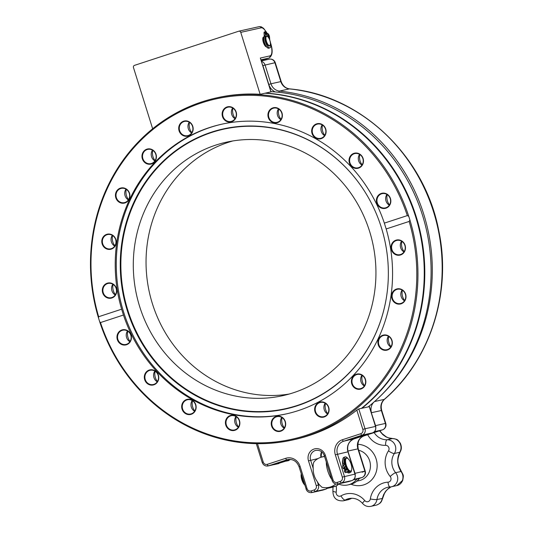 <?xml version="1.0" encoding="UTF-8"?>
<svg xmlns="http://www.w3.org/2000/svg" width="533" height="533" viewBox="0 0 533 533"><rect width="100%" height="100%" fill="white"/><g stroke="black" fill="none" stroke-linecap="round" stroke-linejoin="round"><path stroke-width="0.8" d="M338.555 484.011A17.309 16.117 -102.6 0 0 347.942 484.917A17.309 16.117 -102.6 0 0 356.957 479.007M347.942 484.917L350.408 484.364A17.309 16.117 -102.6 0 0 355.751 482.019A17.309 16.117 -102.6 0 0 359.509 478.348M350.754 498.755A5.197 0.886 -118.6 0 1 350.687 498.821A5.197 0.886 -118.6 0 1 350.594 498.841L351.78 498.262M351.813 498.262L348.435 499.668L350.594 498.841L345.224 500.034A5.197 1.819 -119.8 0 1 340.987 495.87A3.465 3.225 -102.6 0 1 336.19 492.192A5.197 0.713 -171.9 0 1 332.898 491.046L332.985 487.035M376.644 505.037A5.197 1.892 -106.2 0 1 376.598 505.057L376.551 505.064C379.676 504.005 381.608 501.76 382.341 498.322L383.633 494.597L385.652 491.266L388.277 488.574L391.002 486.862M391.062 486.849L387.531 489.334L385.919 491.153L384.433 493.485L382.621 498.448L376.971 499.514A5.197 0.726 -171.5 0 1 370.328 498.961A3.465 3.225 -102.6 0 1 364.759 500.58A20.74 19.308 -102.6 0 0 340.987 495.87M399.93 443.17A5.197 0.533 -27.8 0 1 400.316 443.183C401.709 446.434 401.682 449.312 400.216 451.831L400.216 451.831A5.197 2.279 -149.8 0 1 399.73 452.27C401.389 449.372 401.456 446.334 399.93 443.17C398.178 440.125 395.706 438.592 392.515 438.566A5.197 2.738 -91.4 0 1 392.714 438.546L392.714 438.546A5.197 2.738 -91.4 0 1 392.981 438.566M367.67 434.708A20.74 19.308 -102.6 0 0 385.619 445.348A5.197 1.865 -92.2 0 1 387.145 439.765L392.515 438.566L389.21 438.166L385.892 436.833L382.807 434.642L379.529 430.824M400.216 451.831C397.032 460.152 396.719 462.757 401.609 471.805L401.609 471.805A5.197 1.806 143.9 0 0 400.996 471.492C397.078 465.116 396.659 458.706 399.73 452.27L394.36 453.47A5.197 1.406 -146.8 0 1 388.504 450.831A20.74 19.308 -102.6 0 0 390.189 476.475A5.197 0.919 140.2 0 1 395.626 472.691A15.544 14.471 -102.6 0 1 394.36 453.47A8.655 8.062 -102.6 0 0 394.706 444.335A8.655 8.062 -102.6 0 0 387.145 439.765A15.544 14.471 -102.6 0 1 374.159 432.583M401.609 471.805C403.628 475.916 403.681 474.756 402.741 480.353L402.741 480.353C401.362 483.338 399.404 485.077 396.865 485.57L402.388 480.579C403.488 477.288 403.028 474.257 400.996 471.492L395.626 472.691A8.655 8.062 -102.6 0 1 391.535 486.762L390.129 486.949A5.197 1.872 -92.6 0 1 388.037 482.172A20.74 19.308 -102.6 0 0 370.328 498.961M265.994 34.465A1.039 0.38 -108.1 0 1 265.494 33.399A1.039 0.38 -108.1 0 1 265.607 32.593A1.039 0.38 -108.1 0 1 266.287 33.459A1.039 0.38 -108.1 0 1 266.253 34.565A1.039 0.38 -108.1 0 1 265.994 34.465M268.772 37.097A1.039 0.38 -108.1 0 1 268.266 36.037A1.039 0.38 -108.1 0 1 268.379 35.231A1.039 0.38 -108.1 0 1 269.065 36.097A1.039 0.38 -108.1 0 1 269.032 37.203A1.039 0.38 -108.1 0 1 268.772 37.097M265.461 31.607L264.388 31.953A2.425 0.879 -108.1 0 0 264.028 33.199L264.215 35.631L265.287 35.278L265.101 32.846A2.425 0.879 -108.1 0 1 265.461 31.607A2.425 0.879 -108.1 0 1 266.06 31.847L266.607 32.36L266.9 36.197M266.713 33.752L267.719 33.419L267.992 36.977M267.719 33.419L268.266 33.939A2.425 0.879 -108.1 0 1 269.538 37.063L269.725 39.495A2.425 0.879 -108.1 0 0 270.018 40.874A6.436 2.339 -108.1 0 1 269.845 47.837A6.436 2.339 -108.1 0 1 266.02 43.553A6.436 2.339 -108.1 0 1 265.174 36.271A2.425 0.879 -108.1 0 0 265.287 35.278M264.215 35.631A2.425 0.879 -108.1 0 1 264.101 36.624L265.174 36.271M269.845 47.837L268.772 48.19A6.436 2.339 -108.1 0 1 264.948 43.899A6.436 2.339 -108.1 0 1 264.101 36.624M269.445 46.011A5.197 1.885 -108.1 0 1 269.412 46.025A5.197 1.885 -108.1 0 1 265.794 41.008A5.197 1.885 -108.1 0 1 266.174 36.151A5.197 1.885 -108.1 0 1 266.214 36.137M304.33 483.631A8.222 2.985 -108.1 0 1 301.278 473.884A6.749 2.452 -108.1 0 0 304.763 485.003M261.017 59.809L268.879 58.057L261.25 60.555L269.052 58.01A13.851 5.03 71.9 0 1 268.879 58.057A1.732 1.612 77.4 0 0 269.891 55.905L260.337 58.03L271.057 91.843L260.157 94.308A175.224 163.145 -102.6 0 0 217.564 97.652A175.224 163.145 -102.6 0 0 216.858 97.812M260.157 94.308L240.749 32.366A1.732 1.612 -102.6 0 0 238.697 31.22L134.483 65.366A1.732 1.612 -102.6 0 0 133.463 67.518L152.658 128.773M264.008 36.864L263.569 37.004A5.197 1.885 71.9 0 0 263.309 42.274A5.197 1.885 71.9 0 0 266.607 46.911M192.213 400.523A7.302 6.796 -102.6 0 0 194.612 411.283M186.883 399.91A7.302 6.796 -102.6 0 0 182.513 408.671A7.302 6.796 -102.6 0 0 190.654 413.994A7.302 6.796 -102.6 0 0 191.247 413.835A7.302 6.796 -102.6 0 0 195.624 405.073A7.302 6.796 -102.6 0 0 187.483 399.743A7.302 6.796 -102.6 0 0 186.883 399.91M120.358 188.156A7.742 7.202 77.4 0 1 129.766 197.283A7.742 7.202 77.4 0 1 117.893 201.174A7.742 7.202 77.4 0 1 120.358 188.156M120.645 188.542A7.302 6.796 -102.6 0 0 116.274 197.303A7.302 6.796 -102.6 0 0 124.416 202.627A7.302 6.796 -102.6 0 0 125.008 202.46A7.302 6.796 -102.6 0 0 129.386 193.706A7.302 6.796 -102.6 0 0 121.244 188.376A7.302 6.796 -102.6 0 0 120.645 188.542M112.316 235.339A7.302 6.796 -102.6 0 0 114.715 246.106M106.986 234.733A7.302 6.796 -102.6 0 0 102.616 243.488A7.302 6.796 -102.6 0 0 110.757 248.818A7.302 6.796 -102.6 0 0 111.35 248.651A7.302 6.796 -102.6 0 0 115.721 239.89A7.302 6.796 -102.6 0 0 107.579 234.567A7.302 6.796 -102.6 0 0 106.986 234.733M106.7 234.347A7.742 7.202 77.4 0 1 116.101 243.474A7.742 7.202 77.4 0 1 104.235 247.359A7.742 7.202 77.4 0 1 106.7 234.347M112.836 284.209A7.302 6.796 -102.6 0 0 115.235 294.976M107.513 283.596A7.302 6.796 -102.6 0 0 103.136 292.357A7.302 6.796 -102.6 0 0 111.277 297.687A7.302 6.796 -102.6 0 0 111.877 297.521A7.302 6.796 -102.6 0 0 116.247 288.759A7.302 6.796 -102.6 0 0 108.106 283.436A7.302 6.796 -102.6 0 0 107.513 283.596M235.946 416.5A7.302 6.796 -102.6 0 0 238.344 427.266M230.616 415.893A7.302 6.796 -102.6 0 0 226.245 424.648A7.302 6.796 -102.6 0 0 234.387 429.978A7.302 6.796 -102.6 0 0 234.98 429.811A7.302 6.796 -102.6 0 0 239.357 421.05A7.302 6.796 -102.6 0 0 231.215 415.727A7.302 6.796 -102.6 0 0 230.616 415.893M230.329 415.507A7.742 7.202 77.4 0 1 239.737 424.634A7.742 7.202 77.4 0 1 227.864 428.519A7.742 7.202 77.4 0 1 230.329 415.507M227.031 106.966A7.742 7.202 77.4 0 1 236.432 116.094A7.742 7.202 77.4 0 1 224.566 119.985A7.742 7.202 77.4 0 1 227.031 106.966M227.318 107.353A7.302 6.796 -102.6 0 0 222.947 116.114A7.302 6.796 -102.6 0 0 231.089 121.437A7.302 6.796 -102.6 0 0 231.682 121.277A7.302 6.796 -102.6 0 0 236.052 112.516A7.302 6.796 -102.6 0 0 227.911 107.186A7.302 6.796 -102.6 0 0 227.318 107.353M356.31 374.233A7.742 7.202 77.4 0 1 365.711 383.36A7.742 7.202 77.4 0 1 353.845 387.251A7.742 7.202 77.4 0 1 356.31 374.233M356.597 374.619A7.302 6.796 -102.6 0 0 352.226 383.38A7.302 6.796 -102.6 0 0 360.361 388.704A7.302 6.796 -102.6 0 0 360.961 388.544A7.302 6.796 -102.6 0 0 365.332 379.782A7.302 6.796 -102.6 0 0 357.19 374.452A7.302 6.796 -102.6 0 0 356.597 374.619M386.911 194.418A7.302 6.796 -102.6 0 0 389.31 205.185M381.581 193.805A7.302 6.796 -102.6 0 0 377.211 202.567A7.302 6.796 -102.6 0 0 385.352 207.897A7.302 6.796 -102.6 0 0 385.945 207.73A7.302 6.796 -102.6 0 0 390.323 198.969A7.302 6.796 -102.6 0 0 382.181 193.646A7.302 6.796 -102.6 0 0 381.581 193.805M381.295 193.426A7.742 7.202 77.4 0 1 390.702 202.553A7.742 7.202 77.4 0 1 378.83 206.438A7.742 7.202 77.4 0 1 381.295 193.426M278.459 108.885A7.302 6.796 -102.6 0 0 280.858 119.652M273.129 108.279A7.302 6.796 -102.6 0 0 268.759 117.04A7.302 6.796 -102.6 0 0 276.9 122.363A7.302 6.796 -102.6 0 0 277.493 122.204A7.302 6.796 -102.6 0 0 281.864 113.442A7.302 6.796 -102.6 0 0 273.722 108.112A7.302 6.796 -102.6 0 0 273.129 108.279M316.575 123.876A7.742 7.202 77.4 0 1 325.976 133.003A7.742 7.202 77.4 0 1 314.11 136.888A7.742 7.202 77.4 0 1 316.575 123.876M316.862 124.256A7.302 6.796 -102.6 0 0 312.491 133.017A7.302 6.796 -102.6 0 0 320.633 138.347A7.302 6.796 -102.6 0 0 321.226 138.18A7.302 6.796 -102.6 0 0 325.596 129.419A7.302 6.796 -102.6 0 0 317.455 124.096A7.302 6.796 -102.6 0 0 316.862 124.256M281.757 417.426A7.302 6.796 -102.6 0 0 284.156 428.192M276.434 416.813A7.302 6.796 -102.6 0 0 272.057 425.574A7.302 6.796 -102.6 0 0 280.198 430.904A7.302 6.796 -102.6 0 0 280.791 430.737A7.302 6.796 -102.6 0 0 285.168 421.976A7.302 6.796 -102.6 0 0 277.027 416.653A7.302 6.796 -102.6 0 0 276.434 416.813M276.141 416.433A7.742 7.202 77.4 0 1 285.548 425.561A7.742 7.202 77.4 0 1 273.682 429.445A7.742 7.202 77.4 0 1 276.141 416.433M322.192 124.869A7.302 6.796 -102.6 0 0 324.59 135.635M359.562 154.343A7.302 6.796 -102.6 0 0 361.96 165.103M354.232 153.731A7.302 6.796 -102.6 0 0 349.861 162.492A7.302 6.796 -102.6 0 0 358.003 167.815A7.302 6.796 -102.6 0 0 358.596 167.655A7.302 6.796 -102.6 0 0 362.966 158.894A7.302 6.796 -102.6 0 0 354.825 153.564A7.302 6.796 -102.6 0 0 354.232 153.731M353.945 153.344A7.742 7.202 77.4 0 1 363.346 162.472A7.742 7.202 77.4 0 1 351.48 166.363A7.742 7.202 77.4 0 1 353.945 153.344M107.22 283.216A7.742 7.202 77.4 0 1 116.627 292.344A7.742 7.202 77.4 0 1 104.761 296.228A7.742 7.202 77.4 0 1 107.22 283.216M149.227 370.055A7.742 7.202 77.4 0 1 158.627 379.183A7.742 7.202 77.4 0 1 146.762 383.067A7.742 7.202 77.4 0 1 149.227 370.055M149.513 370.435A7.302 6.796 -102.6 0 0 145.143 379.196A7.302 6.796 -102.6 0 0 153.284 384.526A7.302 6.796 -102.6 0 0 153.877 384.36A7.302 6.796 -102.6 0 0 158.254 375.598A7.302 6.796 -102.6 0 0 150.113 370.275A7.302 6.796 -102.6 0 0 149.513 370.435M232.808 140.952A129.839 120.884 -102.6 0 0 228.564 142.251A129.839 120.884 -102.6 0 0 149.913 294.682A129.839 120.884 -102.6 0 0 289.179 394.047M401.569 241.183A7.302 6.796 -102.6 0 0 403.967 251.942M396.239 240.57A7.302 6.796 -102.6 0 0 391.868 249.331A7.302 6.796 -102.6 0 0 400.01 254.654A7.302 6.796 -102.6 0 0 400.603 254.494A7.302 6.796 -102.6 0 0 404.973 245.733A7.302 6.796 -102.6 0 0 396.832 240.41A7.302 6.796 -102.6 0 0 396.239 240.57M396.472 289.053A7.742 7.202 77.4 0 1 405.873 298.18A7.742 7.202 77.4 0 1 394.007 302.064A7.742 7.202 77.4 0 1 396.472 289.053M396.759 289.439A7.302 6.796 -102.6 0 0 392.388 298.2A7.302 6.796 -102.6 0 0 400.53 303.524A7.302 6.796 -102.6 0 0 401.122 303.357A7.302 6.796 -102.6 0 0 405.5 294.602A7.302 6.796 -102.6 0 0 397.358 289.272A7.302 6.796 -102.6 0 0 396.759 289.439M402.089 290.045A7.302 6.796 -102.6 0 0 404.487 300.812M382.814 335.244A7.742 7.202 77.4 0 1 392.215 344.371A7.742 7.202 77.4 0 1 380.349 348.256A7.742 7.202 77.4 0 1 382.814 335.244M383.1 335.63A7.302 6.796 -102.6 0 0 378.73 344.385A7.302 6.796 -102.6 0 0 386.871 349.715A7.302 6.796 -102.6 0 0 387.464 349.548A7.302 6.796 -102.6 0 0 391.835 340.787A7.302 6.796 -102.6 0 0 383.693 335.464A7.302 6.796 -102.6 0 0 383.1 335.63M409.917 220.036A175.224 163.145 77.4 0 1 292.311 440.045A175.224 163.145 77.4 0 1 99.664 321.679L100.484 322.565A174.344 162.325 -102.6 0 0 306.009 435.354A174.344 162.325 -102.6 0 0 409.144 221.442L409.917 220.036L408.758 216.345L407.319 215.599L384.346 223.127A148.401 138.174 -102.6 0 0 221.635 124.229A148.401 138.174 -102.6 0 0 121.624 309.193L123.456 315.036L100.484 322.565M407.319 215.599A174.344 162.325 -102.6 0 0 201.794 102.802A174.344 162.325 -102.6 0 0 98.652 316.722L121.624 309.193M272.843 107.893A7.742 7.202 77.4 0 1 282.243 117.02A7.742 7.202 77.4 0 1 270.378 120.911A7.742 7.202 77.4 0 1 272.843 107.893M183.619 121.191A7.742 7.202 77.4 0 1 193.026 130.319A7.742 7.202 77.4 0 1 181.153 134.203A7.742 7.202 77.4 0 1 183.619 121.191M146.861 149.167A7.742 7.202 77.4 0 1 156.269 158.294A7.742 7.202 77.4 0 1 144.403 162.179A7.742 7.202 77.4 0 1 146.861 149.167M125.975 189.148A7.302 6.796 -102.6 0 0 128.373 199.915M232.648 107.966A7.302 6.796 -102.6 0 0 235.046 118.726M395.952 240.183A7.742 7.202 77.4 0 1 405.353 249.311A7.742 7.202 77.4 0 1 393.487 253.202A7.742 7.202 77.4 0 1 395.952 240.183M98.652 316.722L98.512 317.981L99.664 321.679M186.597 399.523A7.742 7.202 77.4 0 1 196.004 408.651A7.742 7.202 77.4 0 1 184.132 412.542A7.742 7.202 77.4 0 1 186.597 399.523M123.456 315.036A148.401 138.174 -102.6 0 0 286.161 413.934A148.401 138.174 -102.6 0 0 298.253 410.617A148.401 138.174 -102.6 0 0 386.172 228.963L409.144 221.442M121.877 329.974A7.742 7.202 77.4 0 1 131.278 339.101A7.742 7.202 77.4 0 1 119.412 342.992A7.742 7.202 77.4 0 1 121.877 329.974M319.553 402.208A7.742 7.202 77.4 0 1 328.954 411.336A7.742 7.202 77.4 0 1 317.088 415.227A7.742 7.202 77.4 0 1 319.553 402.208M98.512 317.981A175.224 163.145 77.4 0 1 171.126 115.881A175.224 163.145 77.4 0 1 216.118 97.979A175.224 163.145 77.4 0 1 408.758 216.345M222.161 124.109A148.401 138.174 -102.6 0 0 120.078 298.886A148.401 138.174 -102.6 0 0 286.687 413.815M384.346 223.127L386.172 228.963M154.843 371.048A7.302 6.796 -102.6 0 0 157.242 381.815M127.494 330.973A7.302 6.796 -102.6 0 0 129.892 341.733M122.164 330.36A7.302 6.796 -102.6 0 0 117.793 339.121A7.302 6.796 -102.6 0 0 125.935 344.445A7.302 6.796 -102.6 0 0 126.528 344.285A7.302 6.796 -102.6 0 0 130.898 335.524A7.302 6.796 -102.6 0 0 122.757 330.194A7.302 6.796 -102.6 0 0 122.164 330.36M152.478 150.159A7.302 6.796 -102.6 0 0 154.876 160.926M147.155 149.546A7.302 6.796 -102.6 0 0 142.777 158.308A7.302 6.796 -102.6 0 0 150.919 163.638A7.302 6.796 -102.6 0 0 151.519 163.471A7.302 6.796 -102.6 0 0 155.889 154.71A7.302 6.796 -102.6 0 0 147.748 149.387A7.302 6.796 -102.6 0 0 147.155 149.546M189.235 122.184A7.302 6.796 -102.6 0 0 191.633 132.95M183.905 121.577A7.302 6.796 -102.6 0 0 179.534 130.332A7.302 6.796 -102.6 0 0 187.676 135.662A7.302 6.796 -102.6 0 0 188.269 135.495A7.302 6.796 -102.6 0 0 192.646 126.734A7.302 6.796 -102.6 0 0 184.505 121.411A7.302 6.796 -102.6 0 0 183.905 121.577M361.927 375.232A7.302 6.796 -102.6 0 0 364.325 385.992M325.17 403.201A7.302 6.796 -102.6 0 0 327.568 413.968M319.84 402.595A7.302 6.796 -102.6 0 0 315.469 411.356A7.302 6.796 -102.6 0 0 323.611 416.679A7.302 6.796 -102.6 0 0 324.204 416.52A7.302 6.796 -102.6 0 0 328.575 407.758A7.302 6.796 -102.6 0 0 320.433 402.428A7.302 6.796 -102.6 0 0 319.84 402.595M297.181 405.806A143.457 133.563 -102.6 0 0 386.951 293.93A143.457 133.563 -102.6 0 0 363.826 190.108A143.457 133.563 -102.6 0 0 187.902 142.671A143.457 133.563 -102.6 0 0 132.011 323.564A143.457 133.563 -102.6 0 0 297.181 405.806M401.862 241.362A11.253 10.473 -102.6 0 0 404.154 251.656M387.211 194.605A11.253 10.473 -102.6 0 0 389.503 204.892M359.855 154.523A11.253 10.473 -102.6 0 0 362.147 164.81M322.485 125.055A11.253 10.473 -102.6 0 0 324.777 135.342M278.752 109.072A11.253 10.473 -102.6 0 0 281.044 119.359M232.941 108.146A11.253 10.473 -102.6 0 0 235.233 118.439M189.535 122.37A11.253 10.473 -102.6 0 0 191.827 132.657M152.778 150.346A11.253 10.473 -102.6 0 0 155.07 160.633M126.274 189.335A11.253 10.473 -102.6 0 0 128.566 199.622M112.61 235.526A11.253 10.473 -102.6 0 0 114.901 245.813M113.136 284.395A11.253 10.473 -102.6 0 0 115.428 294.682M127.787 331.153A11.253 10.473 -102.6 0 0 130.079 341.44M155.143 371.235A11.253 10.473 -102.6 0 0 157.435 381.521M192.513 400.703A11.253 10.473 -102.6 0 0 194.805 410.996M236.246 416.686A11.253 10.473 -102.6 0 0 238.537 426.973M282.057 417.612A11.253 10.473 -102.6 0 0 284.349 427.899M325.463 403.388A11.253 10.473 -102.6 0 0 327.755 413.675M362.22 375.412A11.253 10.473 -102.6 0 0 364.512 385.699M388.43 336.236A7.302 6.796 -102.6 0 0 390.829 347.003M388.724 336.423A11.253 10.473 -102.6 0 0 391.015 346.71M402.388 290.232A11.253 10.473 -102.6 0 0 404.68 300.519M215.812 145.089A129.839 120.884 77.4 0 1 226.392 142.191A129.839 120.884 77.4 0 1 372.614 242.642A129.839 120.884 77.4 0 1 282.85 395.653A129.839 120.884 77.4 0 1 138.027 300.925A129.839 120.884 77.4 0 1 215.812 145.089M363.859 190.161A143.137 133.27 -102.6 0 0 188.329 142.904A143.137 133.27 -102.6 0 0 132.604 323.398A143.137 133.27 -102.6 0 0 297.401 405.433A143.137 133.27 -102.6 0 0 386.958 293.87M361.427 408.365A175.224 163.145 -102.6 0 0 416.033 217.997A175.224 163.145 -102.6 0 0 265.014 93.222M292.311 440.045L294.676 439.518A175.224 163.145 -102.6 0 0 309.08 435.554A175.224 163.145 -102.6 0 0 356.824 410.157L358.796 408.951L369.409 406.639L375.485 426.427A5.197 4.837 -102.6 0 1 372.44 432.889A1.732 0.626 71.9 0 0 372.46 432.883A1.732 0.626 71.9 0 0 372.48 432.876M265.554 93.102A175.224 163.145 77.4 0 1 416.573 217.877A175.224 163.145 77.4 0 1 361.974 408.245M368.276 406.839A175.224 163.145 -102.6 0 0 422.742 216.032A175.224 163.145 -102.6 0 0 270.991 91.649M272.683 464.816L268.039 465.969A5.197 4.837 -102.6 0 0 268.465 465.855A1.732 0.626 -108.1 0 1 267.333 464.336L285.721 458.313A1.732 0.626 -108.1 0 0 286.854 459.826L268.465 465.855L272.623 464.923A10.82 0.36 162.6 0 1 272.576 464.896A10.82 0.36 162.6 0 1 278.473 462.724A10.82 0.36 162.6 0 1 289.239 459.393M274.848 464.263L272.709 464.929M335.763 484.017A15.584 15.584 0 0 1 321.899 487.249L319.38 484.777A13.991 5.083 -108.1 0 1 317.388 481.759C314.477 477.735 313.084 473.284 313.204 468.414A13.991 5.083 -108.1 0 1 314.417 461.371A15.584 15.584 0 0 1 324.59 456.594M347.783 440.211L347.729 440.325A10.82 0.36 162.6 0 1 347.676 440.291A10.82 0.36 162.6 0 1 354.738 437.733A10.82 0.36 162.6 0 1 366.118 434.295L368.196 433.775M349.948 439.665L343.565 441.251A1.732 0.626 -108.1 0 1 342.433 439.732A12.119 11.28 -102.6 0 0 335.324 454.809L342.306 477.095L355.058 474.103L348.076 451.817C346.75 445.568 348.749 441.264 354.065 438.906A1.732 0.626 71.9 0 0 354.085 438.899A1.732 0.626 71.9 0 1 354.045 438.912A10.387 9.674 -102.6 0 0 347.956 451.831L348.076 451.817M349.881 439.838A10.82 0.36 162.6 0 0 361.587 436.3A10.82 0.36 162.6 0 0 368.316 433.822A10.82 0.36 162.6 0 0 368.276 433.815L372.44 432.889L354.045 438.912L349.881 439.838M278.986 463.503A1.732 0.626 71.9 0 1 278.966 463.51L278.519 463.637A5.197 4.837 -102.6 0 0 278.946 463.517L278.946 463.517A1.732 0.626 71.9 0 0 278.966 463.51L274.781 464.443A10.82 0.36 162.6 0 0 290.758 459.459M345.018 470.119A6.922 2.518 -108.1 0 1 344.165 468.587M348.089 458.726A8.222 2.985 71.9 0 0 345.177 456.901L343.952 457.301A8.222 2.985 -108.1 0 0 342.999 463.483A2.598 0.946 -108.1 0 1 342.939 465.216A6.922 2.518 -108.1 0 1 342.706 459.946M326.309 462.078A13.492 4.904 71.9 0 0 331.693 479.274M277.866 463.304L285.788 460.739L277.806 463.104M352.966 438.699L360.888 436.134L352.906 438.499M345.177 456.901A8.222 2.985 71.9 0 0 344.225 463.077A2.598 0.946 -108.1 0 1 344.165 464.816L342.666 465.689A2.079 0.753 71.9 0 0 343.025 468.327L343.492 468.807L344.718 468.4L344.784 467.614A1.039 0.38 -108.1 0 1 344.871 466.661A1.039 0.38 -108.1 0 1 345.217 466.868L345.631 466.555A6.576 2.392 -108.1 0 1 344.545 461.518M344.165 464.816L343.892 465.289A2.079 0.753 71.9 0 0 344.251 467.927L344.718 468.4M348.202 471.645L347.05 472.025L347.303 471.578A2.598 0.946 71.9 0 1 347.543 471.365A2.598 0.946 71.9 0 1 348.202 471.645A8.222 2.985 71.9 0 0 350.301 472.524A8.222 2.985 71.9 0 0 351.514 470.226M350.301 472.524L349.075 472.931A8.222 2.985 -108.1 0 1 347.016 472.085M345.197 470.059A1.039 0.38 71.9 0 0 345.137 469.74L345.344 468.973M347.036 472.051A2.079 0.753 -108.1 0 1 346.843 472.225A2.079 0.753 -108.1 0 1 345.717 471.085L345.937 470.086A1.039 0.38 71.9 0 0 346.283 470.286A1.039 0.38 71.9 0 0 346.363 469.34L346.57 468.574A6.576 2.392 -108.1 0 0 347.17 469.54M345.81 472.451A2.079 0.753 -108.1 0 1 345.617 472.624A2.079 0.753 -108.1 0 1 344.491 471.485L344.418 470.313L345.644 469.913M304.736 484.923A6.922 2.518 -108.1 0 1 301.278 473.964M349.428 460.379A6.749 2.452 -108.1 0 1 351.514 470.213A6.749 2.452 -108.1 0 1 346.337 465.369A6.749 2.452 -108.1 0 1 347.643 458.4A6.749 2.452 -108.1 0 1 349.428 460.379M351.474 470.313A6.922 2.518 -108.1 0 1 351.434 470.412A6.922 2.518 -108.1 0 1 350.674 471.239A6.922 2.518 -108.1 0 1 346.124 465.442A6.922 2.518 -108.1 0 1 346.363 458.074A6.922 2.518 -108.1 0 1 347.463 458.293A6.922 2.518 -108.1 0 1 347.556 458.347M350.674 471.239L349.908 471.485A6.922 2.518 -108.1 0 1 345.357 465.689A6.922 2.518 -108.1 0 1 345.597 458.327L346.363 458.074M345.177 468.967A6.922 2.518 -108.1 0 1 344.824 468.267M345.311 468.913A6.576 2.392 -108.1 0 1 344.851 468.014M266.307 40.888A4.85 1.759 -108.1 0 1 267.433 36.511A4.85 1.759 -108.1 0 1 269.845 40.415A4.85 1.759 -108.1 0 1 270.211 44.992A4.85 1.759 -108.1 0 1 268.352 44.959A4.85 1.759 -108.1 0 1 266.307 40.888M263.975 36.944A5.197 1.885 71.9 0 0 263.682 40.834A5.197 1.885 71.9 0 0 265.807 45.705M263.855 37.483A4.937 1.792 71.9 0 0 265.414 44.959M270.124 45.165A5.197 1.885 -108.1 0 1 270.051 45.378A5.197 1.885 -108.1 0 1 269.478 45.998A5.197 1.885 -108.1 0 1 265.867 40.981A5.197 1.885 -108.1 0 1 266.247 36.131A5.197 1.885 -108.1 0 1 267.073 36.291A5.197 1.885 -108.1 0 1 267.26 36.417M261.523 61.435A5.197 4.837 -102.6 0 1 265.048 64.939L270.957 83.794L280.818 81.596L274.915 62.741L262.896 65.579A3.465 3.225 -102.6 0 0 262.616 64.919M369.196 406.099A12.119 11.28 -102.6 0 0 369.056 406.666M378.69 397.711A175.224 163.145 -102.6 0 0 423.182 212.474A175.224 163.145 -102.6 0 0 279.505 91.083A10.387 9.674 -102.6 0 1 270.957 83.794L268.805 84.434A12.119 11.28 -102.6 0 0 275.221 91.942M268.805 84.434L262.896 65.579M327.295 488.348L332.279 487.242A5.197 4.837 -102.6 0 0 332.699 487.122L335.763 486.116A5.197 1.885 71.9 0 0 335.83 486.103A5.197 5.197 0 0 0 338.642 483.877M327.335 488.315L332.699 487.122A5.197 1.885 71.9 0 0 332.765 487.109A5.197 1.885 71.9 0 0 332.825 487.082M327.808 487.888L335.763 486.116A5.197 4.837 -102.6 0 0 338.388 483.931M289.579 88.878C285.601 88.318 282.796 85.873 281.177 81.549L280.818 81.596A10.387 9.674 77.4 0 0 289.366 88.891A5.197 1.812 -84.1 0 1 289.579 88.878C360.808 95.074 424.834 156.116 438.799 230.796C451.931 292.817 430.291 360.215 384.553 399.244A5.197 1.692 -131.1 0 1 384.28 399.377A175.224 163.145 -102.6 0 0 433.962 213.18A175.224 163.145 -102.6 0 0 289.366 88.891L279.505 91.083A1.732 0.606 95.9 0 0 278.866 92.289M320.859 455.548A7.788 7.255 -102.6 0 0 321.186 457.094L324.51 456.348M355.258 474.983A5.197 4.837 -102.6 0 0 354.998 473.324L354.825 473.364M353.352 479.813L358.329 478.701A5.197 4.837 -102.6 0 0 358.756 478.587L361.82 477.581A5.197 4.837 -102.6 0 0 364.865 471.125L354.998 473.324L347.869 451.071M347.563 448.846A10.387 9.674 -102.6 0 0 348.016 451.031L358.236 448.786C357.11 442.137 359.042 437.84 364.039 435.901A5.197 1.885 71.9 0 0 364.099 435.874M375.798 427.293A5.197 4.837 -102.6 0 0 375.545 425.627L375.372 425.674M353.865 479.354L361.82 477.581A5.197 1.885 71.9 0 0 361.887 477.568A5.197 5.197 0 0 0 365.225 471.079L364.865 471.125L357.883 448.833A10.387 9.674 -102.6 0 1 363.972 435.914L382.361 429.891A5.197 4.837 -102.6 0 0 385.412 423.429L375.545 425.627L371.314 412.735M373.606 402.375A10.387 9.674 -102.6 0 0 371.488 412.689L381.715 410.443C380.549 405.866 381.495 402.135 384.553 399.244M286.254 461.125L288.446 460.639A5.197 4.837 -102.6 0 0 288.873 460.519L286.461 461.058M288.446 460.639A5.197 5.197 0 0 0 288.939 460.499A5.197 1.885 71.9 0 1 288.873 460.519L288.939 460.499A5.197 1.885 71.9 0 0 288.999 460.479M358.329 478.701A5.197 5.197 0 0 0 358.822 478.567A5.197 1.885 71.9 0 1 358.756 478.587L353.392 479.78M374.406 431.663L382.361 429.891A5.197 1.885 71.9 0 0 382.428 429.871L364.039 435.901A5.197 1.885 71.9 0 1 363.972 435.914L361.567 436.454M382.514 429.838A5.197 1.885 71.9 0 1 382.428 429.871A5.197 5.197 0 0 0 385.765 423.382L385.412 423.429L381.355 410.49A10.387 9.674 -102.6 0 1 384.28 399.377L374.532 401.549M274.915 62.741A5.197 4.837 -102.6 0 0 269.185 59.183A5.197 5.197 0 0 1 275.268 62.694L274.915 62.741M358.236 448.786L365.225 471.079L362.12 472.218M361.887 477.568L358.822 478.567A5.197 1.885 71.9 0 0 358.882 478.547M336.19 492.192A20.74 19.308 -102.6 0 0 336.19 485.969M332.898 491.046C332.985 497.882 336.39 501.147 343.125 500.853A8.655 8.062 -102.6 0 0 345.224 500.034A15.544 14.471 -102.6 0 1 349.008 498.568C354.179 497.575 358.722 499.221 362.64 503.518A5.197 0.926 -40.2 0 1 364.759 500.58M362.64 503.518C364.872 505.997 367.61 506.936 370.861 506.35A8.655 8.062 -102.6 0 0 376.971 499.514A15.544 14.471 -102.6 0 1 387.937 487.242A15.544 14.471 -102.6 0 1 390.023 486.942M396.865 485.57L391.535 486.762A8.655 8.062 -102.6 0 1 390.249 486.929A5.197 1.872 -92.6 0 1 390.129 486.949L387.937 487.242M356.89 481.146L359.282 480.619A15.584 14.504 -102.6 0 0 370.448 465.562A15.584 14.504 -102.6 0 0 358.702 450.265M351.047 484.211A20.774 19.341 -102.6 0 0 376.851 469.253A20.774 19.341 -102.6 0 0 357.763 444.295M388.504 450.831A3.465 3.225 -102.6 0 0 385.619 445.348M388.037 482.172A3.465 3.225 -102.6 0 0 390.189 476.475M382.621 498.448C381.408 501.393 381.615 502.952 376.598 505.057A5.197 1.892 -106.2 0 1 376.551 505.064M400.316 443.183L400.316 443.183C397.285 439.312 397.811 439.392 392.714 438.546L388.404 437.826L386.212 436.833L382.114 433.629L379.849 430.717M402.741 480.353A5.197 1.093 -159.3 0 1 402.388 480.579M264.028 33.199L265.101 32.846M260.337 58.03L270.951 91.903M270.657 43.373L270.584 42.986M269.891 55.905A12.119 4.404 71.9 0 0 270.731 43.859M266.14 31.92A12.119 4.404 71.9 0 0 261.097 27.836A1.732 1.612 -102.6 0 0 259.045 26.69M267.093 33.626A12.119 4.404 71.9 0 0 266.64 32.766M240.749 32.366L261.097 27.836M299.16 466.721L300.072 466.355A12.119 11.28 -102.6 0 0 285.721 458.313M306.142 489.008L299.04 466.735C296.814 461.252 293.03 458.873 287.7 459.593A10.387 9.674 -102.6 0 0 286.854 459.826L288.553 459.446M311.872 492.572A5.197 4.837 -102.6 0 0 312.291 492.459A1.732 0.626 -108.1 0 1 311.159 490.94L314.223 489.94A1.732 0.626 -108.1 0 0 315.356 491.453L325.836 489.114L322.771 490.12A1.732 0.626 71.9 0 0 322.791 490.113L311.872 492.572C309.06 492.932 307.108 491.752 306.022 489.028L307.055 488.648L300.072 466.355M324.437 455.708L324.317 455.722C322.871 451.744 320.047 449.959 315.842 450.365A7.788 7.255 -102.6 0 0 310.639 460.226L313.204 468.414M317.981 458.593L308.494 460.865L316.256 485.63L319.38 484.777M317.388 481.759L318.401 484.99A5.197 4.837 -102.6 0 1 315.356 491.453L312.291 492.459L322.771 490.12A5.197 4.837 -102.6 0 1 322.352 490.24M366.118 434.295L361.954 435.221A5.197 4.837 -102.6 0 0 365.005 428.765L362.853 429.405A3.465 3.225 -102.6 0 1 360.821 433.709A1.732 0.626 -108.1 0 0 361.954 435.221L343.565 441.251A10.387 9.674 -102.6 0 0 337.476 454.169L344.458 476.455A5.197 4.837 -102.6 0 1 341.413 482.918L351.893 480.579A1.732 0.626 71.9 0 0 351.913 480.573L337.922 484.037A5.197 4.837 -102.6 0 0 338.348 483.917L341.413 482.918A1.732 0.626 -108.1 0 1 340.281 481.399L337.216 482.405A1.732 0.626 -108.1 0 0 338.348 483.917L348.829 481.585A1.732 0.626 71.9 0 0 348.849 481.579A1.732 0.626 71.9 0 0 348.868 481.572M340.281 481.399A3.465 3.225 -102.6 0 0 342.306 477.095M348.402 481.699A5.197 4.837 -102.6 0 0 348.829 481.585L351.893 480.579A5.197 4.837 -102.6 0 0 354.938 474.123L347.956 451.831L335.324 454.809M321.606 451.751A7.788 7.255 -102.6 0 0 320.959 457.287M328.061 487.535A5.197 4.837 -102.6 0 1 325.836 489.114A1.732 0.626 71.9 0 0 325.863 489.114L328.135 487.522M325.863 489.114L322.791 490.113A1.732 0.626 71.9 0 0 322.818 490.107M356.824 410.157L362.853 429.405M358.796 408.951L365.005 428.765L375.485 426.427L369.276 406.619M332.199 480.473L324.317 455.722L325.35 455.342A9.521 8.868 -102.6 0 0 314.077 449.026A9.521 8.868 -102.6 0 0 308.494 460.865M337.922 484.037C335.117 484.397 333.165 483.211 332.079 480.486L333.112 480.106L325.35 455.342M333.112 480.106A3.465 3.225 -102.6 0 0 337.216 482.405M360.821 433.709L342.433 439.732M307.055 488.648A3.465 3.225 -102.6 0 0 311.159 490.94M314.223 489.94A3.465 3.225 -102.6 0 0 316.256 485.63M262.316 462.404L263.229 462.038A3.465 3.225 -102.6 0 0 267.333 464.336M263.229 462.038L257.472 443.676M288.266 459.846L274.022 464.456L288.266 459.846M363.373 435.241L349.122 439.852L363.373 435.241M343.025 468.327L344.251 467.927M342.666 465.689L343.892 465.289M342.999 463.483L344.225 463.077M346.363 469.34L345.137 469.74M345.717 471.085L344.491 471.485M344.711 467.035L345.217 466.868M332.279 487.242A5.197 5.197 0 0 0 332.765 487.109L335.83 486.103M281.177 81.549L275.268 62.694M385.765 423.382L381.715 410.443M261.363 60.922L269.185 59.183M343.125 500.853L348.435 499.668M370.861 506.35L376.085 505.184M269.052 58.01C272.516 55.758 273.069 50.882 270.704 43.373M267.226 33.586L266.607 32.42M266.547 32.306L263.555 28.296L261.163 26.777L259.185 26.65L238.844 31.18M216.118 97.979L218.27 97.499M375.605 426.413C376.278 429.485 375.225 431.643 372.46 432.883L354.065 438.906M351.913 480.573C354.685 479.334 355.731 477.175 355.058 474.103M321.073 457.254L321.666 451.797M278.519 463.637L273.855 464.676M256.313 443.656L262.196 462.424C263.282 465.149 265.234 466.328 268.039 465.969M273.342 464.523L281.75 462.231L289.066 459.439M348.442 439.918L356.85 437.626L364.166 434.835M345.617 472.624L346.843 472.225M345.204 468.947L346.43 468.547M345.504 467.035L344.724 467.294M267.433 36.511L267.073 36.291M270.211 44.992L270.051 45.378"/></g></svg>

